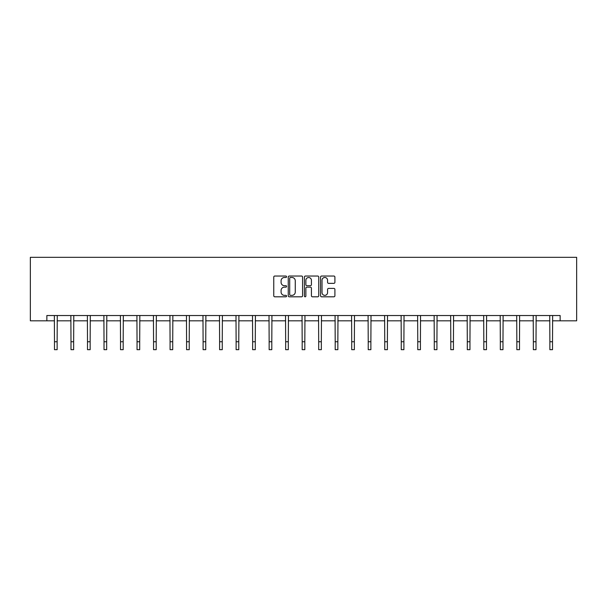 <?xml version="1.0" encoding="UTF-8"?>
<svg xmlns="http://www.w3.org/2000/svg" width="607" height="607" viewBox="0 0 607 607"><rect width="100%" height="100%" fill="white"/><g stroke="black" fill="none" stroke-linecap="round" stroke-linejoin="round"><path stroke-width="0.91" d="M286.565 276.762A0.728 0.728 0 0 0 285.836 276.033L274.796 276.033A1.039 1.039 0 0 0 273.757 277.073L273.757 295.768A1.039 1.039 0 0 0 274.796 296.808L285.836 296.808A0.728 0.728 0 0 0 286.565 296.087A0.728 0.728 0 0 0 285.836 295.359L284.41 295.359A3.323 3.323 0 0 1 281.087 292.028L281.087 290.472A3.323 3.323 0 0 1 284.41 287.149L285.836 287.149A0.728 0.728 0 0 0 286.565 286.421A0.728 0.728 0 0 0 285.836 285.692L284.41 285.692A3.323 3.323 0 0 1 281.087 282.369L281.087 280.813A3.323 3.323 0 0 1 284.41 277.482L285.836 277.482A0.728 0.728 0 0 0 286.565 276.762M333.865 283.355A1.039 1.039 0 0 0 334.905 282.316L334.905 277.073A1.039 1.039 0 0 0 333.865 276.033L321.604 276.033A1.039 1.039 0 0 0 320.564 277.073L320.564 295.768A1.039 1.039 0 0 0 321.604 296.808L333.865 296.808A1.039 1.039 0 0 0 334.905 295.768L334.905 289.433A1.039 1.039 0 0 0 333.865 288.393L328.615 288.393A1.039 1.039 0 0 0 327.575 289.433L327.575 292.574A2.777 2.777 0 0 1 324.798 295.359A2.777 2.777 0 0 1 322.021 292.574L322.021 280.267A2.777 2.777 0 0 1 324.798 277.482A2.777 2.777 0 0 1 327.575 280.267L327.575 282.316A1.039 1.039 0 0 0 328.615 283.355L333.865 283.355M46.86 320.822L46.86 315.534L560.14 315.534L560.14 320.822L576.65 320.822L576.65 257.315L30.35 257.315L30.35 320.822L54.486 320.822M302.59 277.073A1.039 1.039 0 0 0 301.55 276.033L289.289 276.033A1.039 1.039 0 0 0 288.249 277.073L288.249 295.768A1.039 1.039 0 0 0 289.289 296.808L301.55 296.808A1.039 1.039 0 0 0 302.59 295.768L302.59 277.073M305.45 276.033L317.711 276.033A1.039 1.039 0 0 1 318.751 277.073L318.751 295.768A1.039 1.039 0 0 1 317.711 296.808L312.461 296.808A1.039 1.039 0 0 1 311.421 295.768L311.421 288.188A1.039 1.039 0 0 0 310.382 287.149L306.899 287.149A1.039 1.039 0 0 0 305.867 288.188L305.867 296.087A0.728 0.728 0 0 1 305.139 296.808A0.728 0.728 0 0 1 304.411 296.087L304.411 277.073A1.039 1.039 0 0 1 305.45 276.033M57.134 320.822L70.996 320.822M73.644 320.822L87.507 320.822M90.155 320.822L104.025 320.822M106.673 320.822L120.535 320.822M123.183 320.822L137.045 320.822M139.693 320.822L153.563 320.822M156.204 320.822L170.074 320.822M172.722 320.822L186.584 320.822M189.232 320.822L203.102 320.822M205.743 320.822L219.613 320.822M222.261 320.822L236.123 320.822M238.771 320.822L252.641 320.822M255.281 320.822L269.151 320.822M271.799 320.822L285.662 320.822M288.31 320.822L302.18 320.822M304.82 320.822L318.69 320.822M321.338 320.822L335.201 320.822M337.849 320.822L351.719 320.822M354.359 320.822L368.229 320.822M370.877 320.822L384.739 320.822M387.387 320.822L401.257 320.822M403.898 320.822L417.768 320.822M420.416 320.822L434.278 320.822M436.926 320.822L450.796 320.822M453.437 320.822L467.307 320.822M469.955 320.822L483.817 320.822M486.465 320.822L500.327 320.822M502.975 320.822L516.845 320.822M519.493 320.822L533.356 320.822M536.004 320.822L549.866 320.822M552.514 320.822L560.14 320.822M290.434 277.482A0.728 0.728 0 0 0 289.706 278.211L289.706 294.63A0.728 0.728 0 0 0 290.434 295.359L291.944 295.359A3.323 3.323 0 0 0 295.268 292.028L295.268 280.813A3.323 3.323 0 0 0 291.944 277.482L290.434 277.482M311.421 280.32A2.777 2.777 0 0 0 308.644 277.536A2.777 2.777 0 0 0 305.867 280.32L305.867 284.653A1.039 1.039 0 0 0 306.899 285.692L310.382 285.692A1.039 1.039 0 0 0 311.421 284.653L311.421 280.32M54.349 315.534L54.486 341.749L57.134 341.749L57.263 315.534M54.486 341.749L54.486 349.685L57.134 349.685L57.134 341.749M70.86 315.534L70.996 341.749L73.644 341.749L73.781 315.534M70.996 341.749L70.996 349.685L73.644 349.685L73.644 341.749M87.378 315.534L87.507 341.749L90.155 341.749L90.291 315.534M87.507 341.749L87.507 349.685L90.155 349.685L90.155 341.749M103.888 315.534L104.025 341.749L106.673 341.749L106.802 315.534M104.025 341.749L104.025 349.685L106.673 349.685L106.673 341.749M120.398 315.534L120.535 341.749L123.183 341.749L123.32 315.534M120.535 341.749L120.535 349.685L123.183 349.685L123.183 341.749M136.916 315.534L137.045 341.749L139.693 341.749L139.83 315.534M137.045 341.749L137.045 349.685L139.693 349.685L139.693 341.749M153.427 315.534L153.563 341.749L156.204 341.749L156.34 315.534M153.563 341.749L153.563 349.685L156.204 349.685L156.204 341.749M169.937 315.534L170.074 341.749L172.722 341.749L172.851 315.534M170.074 341.749L170.074 349.685L172.722 349.685L172.722 341.749M186.455 315.534L186.584 341.749L189.232 341.749L189.369 315.534M186.584 341.749L186.584 349.685L189.232 349.685L189.232 341.749M202.966 315.534L203.102 341.749L205.743 341.749L205.879 315.534M203.102 341.749L203.102 349.685L205.743 349.685L205.743 341.749M219.476 315.534L219.613 341.749L222.261 341.749L222.39 315.534M219.613 341.749L219.613 349.685L222.261 349.685L222.261 341.749M235.994 315.534L236.123 341.749L238.771 341.749L238.908 315.534M236.123 341.749L236.123 349.685L238.771 349.685L238.771 341.749M252.504 315.534L252.641 341.749L255.281 341.749L255.418 315.534M252.641 341.749L252.641 349.685L255.281 349.685L255.281 341.749M269.015 315.534L269.151 341.749L271.799 341.749L271.928 315.534M269.151 341.749L269.151 349.685L271.799 349.685L271.799 341.749M285.533 315.534L285.662 341.749L288.31 341.749L288.446 315.534M285.662 341.749L285.662 349.685L288.31 349.685L288.31 341.749M302.043 315.534L302.18 341.749L304.82 341.749L304.957 315.534M302.18 341.749L302.18 349.685L304.82 349.685L304.82 341.749M318.554 315.534L318.69 341.749L321.338 341.749L321.467 315.534M318.69 341.749L318.69 349.685L321.338 349.685L321.338 341.749M335.072 315.534L335.201 341.749L337.849 341.749L337.985 315.534M335.201 341.749L335.201 349.685L337.849 349.685L337.849 341.749M351.582 315.534L351.719 341.749L354.359 341.749L354.496 315.534M351.719 341.749L351.719 349.685L354.359 349.685L354.359 341.749M368.092 315.534L368.229 341.749L370.877 341.749L371.006 315.534M368.229 341.749L368.229 349.685L370.877 349.685L370.877 341.749M384.61 315.534L384.739 341.749L387.387 341.749L387.524 315.534M384.739 341.749L384.739 349.685L387.387 349.685L387.387 341.749M401.121 315.534L401.257 341.749L403.898 341.749L404.034 315.534M401.257 341.749L401.257 349.685L403.898 349.685L403.898 341.749M417.631 315.534L417.768 341.749L420.416 341.749L420.545 315.534M417.768 341.749L417.768 349.685L420.416 349.685L420.416 341.749M434.149 315.534L434.278 341.749L436.926 341.749L437.063 315.534M434.278 341.749L434.278 349.685L436.926 349.685L436.926 341.749M450.66 315.534L450.796 341.749L453.437 341.749L453.573 315.534M450.796 341.749L450.796 349.685L453.437 349.685L453.437 341.749M467.17 315.534L467.307 341.749L469.955 341.749L470.084 315.534M467.307 341.749L467.307 349.685L469.955 349.685L469.955 341.749M483.68 315.534L483.817 341.749L486.465 341.749L486.602 315.534M483.817 341.749L483.817 349.685L486.465 349.685L486.465 341.749M500.198 315.534L500.327 341.749L502.975 341.749L503.112 315.534M500.327 341.749L500.327 349.685L502.975 349.685L502.975 341.749M516.709 315.534L516.845 341.749L519.493 341.749L519.622 315.534M516.845 341.749L516.845 349.685L519.493 349.685L519.493 341.749M533.219 315.534L533.356 341.749L536.004 341.749L536.14 315.534M533.356 341.749L533.356 349.685L536.004 349.685L536.004 341.749M549.737 315.534L549.866 341.749L552.514 341.749L552.651 315.534M549.866 341.749L549.866 349.685L552.514 349.685L552.514 341.749"/></g></svg>
